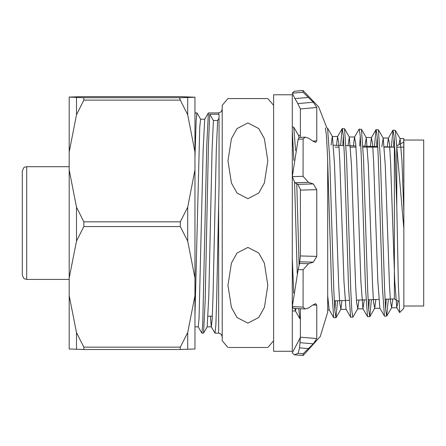 <?xml version="1.0" encoding="UTF-8"?>
<svg xmlns="http://www.w3.org/2000/svg" width="446" height="446" viewBox="0 0 446 446"><rect width="100%" height="100%" fill="white"/><g stroke="black" fill="none" stroke-linecap="round" stroke-linejoin="round"><path stroke-width="0.67" d="M247.904 247.391L258.747 252.999L264.378 263.123L267.829 285.284L264.4 307.339L258.758 317.519L247.904 323.144L237.06 317.535L231.429 307.417L227.978 285.25L231.441 263.095L237.055 253.005L247.904 247.391M228.692 347.501L267.132 347.501M266.903 347.501L264.707 347.501M218.651 204.352L216.656 300.911L215.836 324.788L215.011 333.168L218.651 333.168L218.651 204.352L219.058 184.594L219.058 114.232L218.651 114.254L218.651 112.899L221.166 111.857L222.203 109.342M267.132 98.566L227.978 98.566L222.203 105.317L222.203 340.75L227.978 347.501M237.634 347.501L233.977 347.501M230.978 347.501L228.91 347.501M396.767 205.913L396.767 146.55L395.279 130.327L393.038 130.143L393.969 135.673L394.905 151.568L396.767 205.913L398.362 285.373L399.661 312.607L403.875 308.242L403.853 212.129L401.985 161.14L400.118 138.689L398.936 144.66M396.767 146.55L403.875 228.759M374.473 146.505L375.984 129.73L378.364 129.797L380.444 159.473L384.608 289.694L385.645 309.279L386.688 316.125L384.58 316.192L379.875 308.175L377.795 280.796L373.642 161.725L372.6 143.79L371.418 137.63L370.325 146.377M376.123 129.613L377.16 136.515L378.197 156.133L382.361 286.399L384.441 316.075M354.498 137.1L359.069 129.201L361.444 129.268L363.523 159.088L367.688 290.067L368.731 309.764L369.773 316.654L367.526 316.604L362.96 308.704L360.881 281.17L356.722 161.346L355.685 143.3L354.498 137.1L353.41 145.848M359.203 129.084L360.24 136.024L361.282 155.76L365.447 286.778L367.526 316.604M340.649 145.446L342.149 128.671L344.524 128.738L346.603 158.715L350.768 290.441L351.81 310.254L352.853 317.184L350.746 317.245L346.04 309.234L343.961 281.538L339.807 160.973L338.765 142.809L337.583 136.571L336.496 145.318M342.283 128.554L343.325 135.534L344.362 155.386L348.527 287.14L350.606 317.134M303.068 90.482L303.068 92.25L292.314 93.175L294.338 91.246L303.068 90.482L318.678 106.945L326.946 128.074L327.604 128.208L329.683 158.347L333.853 290.814L334.89 310.739L335.933 317.708L333.692 317.663L329.126 309.764L327.715 295.826M325.368 128.024L326.405 135.049L327.448 155.007L331.612 287.514L333.692 317.663M292.314 126.993L293.769 127.149L295.57 150.648M296.735 183.752L299.099 265.309M292.314 131.018L293.847 160.415M294.589 182.537L297.265 273.811M298.731 308.599L299.857 318.723L300.392 318.823M386.688 316.125L388.338 299.132M393.495 147.096L394.091 137.206M385.634 309.106L386.23 299.194M391.387 147.035L393.038 130.143M369.773 316.654L371.418 299.656M376.586 146.572L377.177 136.721M368.714 309.591L369.305 299.723M352.853 317.184L357.82 308.704L356.633 302.516L355.596 284.503L351.437 164.685L349.357 137.1L347.992 145.675M359.671 146.043L360.257 136.231M335.933 317.708L337.572 300.715M342.757 145.513L343.342 135.74M334.879 310.572L335.459 300.782M292.314 138.427L292.587 134.279M403.808 140.044L403.853 138.561L403.853 140.044M394.682 146.946L394.348 147.124L394.348 298.943L398.858 301.362M247.904 198.676L237.06 193.068L231.429 182.949L227.978 160.783L231.407 138.728L237.043 128.548L247.904 122.923L258.747 128.532L264.372 138.65L267.829 160.816L264.366 182.971L258.747 193.062L247.904 198.676M227.978 98.566L228.692 98.566M228.91 98.566L230.978 98.566M233.977 98.566L237.618 98.566M218.651 112.899L208.371 112.955L206.788 145.156L202.679 324.788L201.854 333.168L198.175 326.857M201.854 333.168L203.566 333.117L205.143 300.911L208.433 145.156L209.759 114.254L218.651 114.254M194.969 157.806L196.101 121.279L196.92 112.899L200.6 119.21M196.92 112.899L195.276 112.899L194.969 114.159M215.011 333.168L211.304 326.801L210.412 316.236M392.748 298.993L391.655 307.645L390.467 301.541L389.43 283.756L385.277 165.438L383.198 138.16L381.821 146.734M375.822 299.522L374.74 308.175L373.553 302.031L372.51 284.13L368.357 165.059L366.277 137.63L364.906 146.204M358.902 300.052L357.82 308.704M341.982 300.576L340.9 309.234L339.718 303.001L338.676 284.877L334.517 164.312L332.443 136.571L327.604 128.208M332.298 136.448L331.077 145.151M316.777 107.514L300.392 108.919L297.828 103.578L313.321 102.246L316.777 107.514L316.777 140.891L315.723 142.413L313.321 141.36L308.543 138.126L305.142 137.123L299.049 137.468L298.603 135.512L293.769 127.149M403.853 212.129L403.853 138.561L399.967 138.561M398.033 300.916L396.789 307.645L394.716 280.417L390.557 162.099L389.52 144.281L388.332 138.16L387.24 146.901M364.343 299.879L362.96 308.704M296.077 308.448L295.43 310.946L294.778 308.37M293.685 293.117L292.314 258.24M264.707 98.566L266.903 98.566M209.759 114.254L213.405 120.487L217.626 120.487L219.058 118.034M217.626 120.487L216.304 149.622L213.015 296.445L212.19 318.951L211.371 326.857L207.145 326.857L208.789 296.445L212.079 149.622L213.405 120.487M208.371 112.955L204.72 119.272L203.142 149.622L199.033 318.951L198.208 326.857L194.969 326.857M194.969 315.774L199.741 127.116L200.566 119.21L204.759 119.21M83.865 349.474L83.865 347.144L76.467 332.599L69.197 295.653L69.197 349.001L83.881 349.48L180.301 349.474L194.969 349.001L194.969 97.234L180.301 97.713L83.865 97.713L69.197 97.066L83.865 96.592L180.301 96.592L194.969 97.234M69.197 295.653L69.197 97.234M69.197 152.08L76.467 114.789L83.865 100.11L83.865 97.713M83.865 100.11L180.301 100.11L179.688 98.365L180.301 97.713M180.301 100.11L187.699 114.789L194.969 152.08M69.197 264.506L69.197 263.904M69.197 259.293L69.197 258.987M194.969 169.848L187.699 207.145L180.301 221.818L83.865 221.818L76.467 207.145L69.197 169.848M69.197 278.048L76.467 241.096L83.865 226.557L180.301 226.557L187.699 241.096L194.969 278.048M194.969 295.653L187.699 332.599L180.301 347.144L83.865 347.144M180.284 96.592L83.881 96.592M83.865 226.557L83.865 221.818M180.301 226.557L180.301 221.818M180.284 349.48L180.301 347.144M69.197 280.64L69.197 284.409M273.599 223.033L273.599 94.781L292.314 94.781L292.314 351.292L273.599 351.292L273.599 223.033M316.777 189.656L300.392 190.107L300.387 189.321L297.828 184.354L313.321 183.925L316.777 189.656L316.777 256.411L313.321 262.148L308.543 263.692L303.124 269.746L303.074 307.116L305.092 308.966L308.498 307.969L313.321 304.707L315.723 303.654L316.777 305.175L316.777 338.553L313.321 343.821L303.124 353.784L303.163 355.518L320.222 336.546L327.715 312.155L327.715 161.959M308.543 348.599L299.528 347.841L299.991 342.679L313.326 343.81L315.69 340.744M300.392 190.107L300.392 255.959L316.777 256.411M300.392 308.699L300.392 337.148L316.777 338.553M300.387 337.527L299.991 342.679M298.14 92.673L303.068 92.25L313.321 102.246M305.142 137.123L303.124 138.996L303.074 176.337L308.498 182.364L313.321 183.925M297.828 184.354L294.895 182.737L292.314 176.638L303.074 176.337M303.124 138.996L298.14 139.275L292.314 176.638M299.043 137.474L298.14 139.275M300.392 108.919L300.392 137.396M312.992 141.114L316.777 140.891M308.493 97.423L294.89 98.588L292.314 93.175M314.653 305.053L315.473 305.097M300.387 337.405L292.314 352.892L294.327 354.765L303.163 355.518M303.124 353.784L298.14 353.366L294.327 354.765M299.528 347.841L298.14 353.366M305.092 308.966L293.161 308.275L292.314 306.497L303.074 307.116M303.124 269.746L298.14 269.601L292.314 306.497M308.543 263.692L299.528 263.447L298.14 269.601M299.528 263.447L300.392 255.959M294.89 98.588L297.828 103.578M403.875 306.023L423.7 306.023L423.7 140.044L403.747 140.044L403.747 182.113M26.682 178.021L26.682 279.402L24.959 279.051L23.777 278.304L22.3 275.02L22.3 171.047L23.777 167.763L24.959 167.016L26.682 166.665L26.682 178.021M187.699 97.574L187.699 114.789M76.467 114.789L76.467 97.574M187.699 207.145L187.699 241.096M187.699 332.599L187.699 349.341M83.898 349.474L180.268 349.474M76.467 241.096L76.467 207.145M76.467 349.341L76.467 332.599M294.895 182.737L308.498 182.364M316.777 305.175L312.992 304.952M299.991 261.774L313.321 262.148M273.599 340.75L267.829 347.501M394.348 298.943L385.037 299.233M378.782 299.428L368.128 299.762M366.015 299.829L356.449 300.125M349.107 300.353L334.299 300.816M328.039 301.017L327.715 301.022M292.604 302.12L292.314 302.132M212.329 316.236L208.104 316.236M336.067 317.597L340.9 309.234M344.524 128.738L349.357 137.1M361.444 129.268L366.277 137.63M369.901 316.537L374.74 308.175M378.364 129.797L383.198 138.16M386.821 316.008L391.655 307.645M395.279 130.327L400.118 138.689M391.51 307.773L396.94 307.773M383.053 138.031L388.483 138.031M374.59 308.303L379.947 308.303M366.133 137.502L371.563 137.502M357.675 308.827L363.105 308.827M349.212 136.972L354.642 136.972M340.755 309.357L346.113 309.357M332.37 136.448L337.728 136.448M327.715 309.886L329.193 309.886M298.53 135.389L300.392 135.389M292.314 310.946L295.43 310.946M399.661 312.607L396.789 307.645M392.904 130.26L388.332 138.16M375.984 129.73L371.418 137.63M342.149 128.671L337.583 136.571M299.857 318.723L295.291 310.823M396.734 145.848L403.747 142.084M267.829 98.566L273.599 105.317M394.348 147.124L384.285 146.812M377.768 146.606L362.955 146.143M355.886 145.926L346.035 145.613M343.922 145.552L333.519 145.223M293.156 143.963L292.314 143.935M218.651 333.168L221.166 334.21L222.203 336.724M194.969 113.379L195.214 112.955M207.212 326.801L203.566 333.117M26.682 166.665L69.197 166.665M26.682 279.402L69.197 279.402M300.331 338.793L299.885 341.826M403.747 147.124L396.834 147.124M394.693 147.124L384.307 147.124M377.795 147.124L363.005 147.124M355.964 147.124L350.534 147.124M339.077 147.124L335.113 147.124"/></g></svg>
